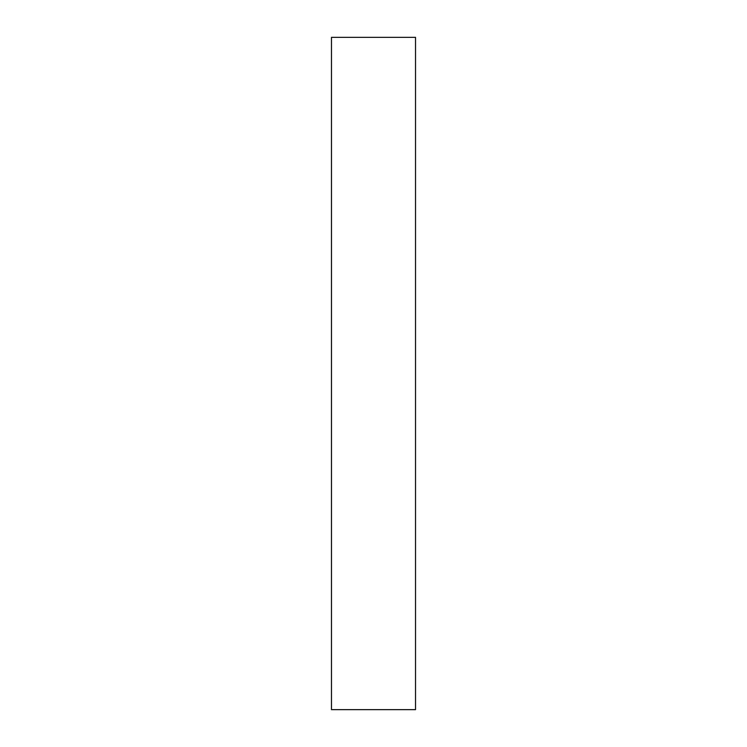 <?xml version="1.0" encoding="UTF-8"?>
<svg xmlns="http://www.w3.org/2000/svg" width="747" height="747" viewBox="0 0 747 747"><rect width="100%" height="100%" fill="white"/><g stroke="black" fill="none" stroke-linecap="round" stroke-linejoin="round"><path stroke-width="1.12" d="M331.481 709.65L415.519 709.65L415.519 37.35L331.481 37.35L331.481 709.65"/></g></svg>
